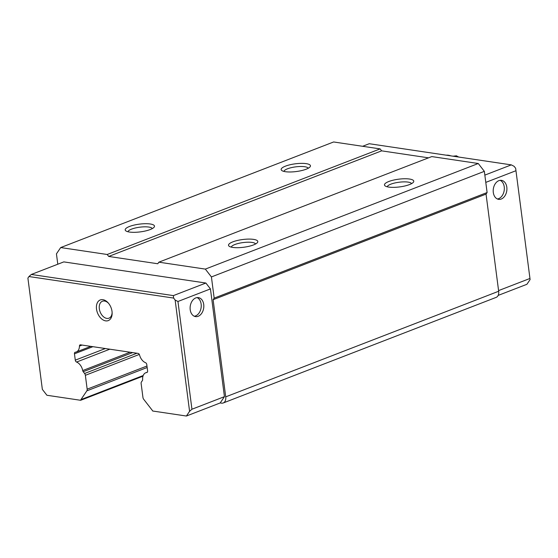 <?xml version="1.0" encoding="UTF-8"?>
<svg xmlns="http://www.w3.org/2000/svg" width="558" height="558" viewBox="0 0 558 558"><rect width="100%" height="100%" fill="white"/><g stroke="black" fill="none" stroke-linecap="round" stroke-linejoin="round"><path stroke-width="0.84" d="M112.019 311.42A11.076 7.268 68.8 0 1 112.137 313.094A11.076 7.268 68.8 0 1 105.023 320.738A11.076 7.268 68.8 0 1 96.52 309.111A11.076 7.268 68.8 0 1 99.743 300.176A11.076 7.268 68.8 0 1 108.182 302.875A11.076 7.268 68.8 0 1 112.019 311.42M108.545 303.301A9.081 5.957 -111.2 0 0 102.4 301.25A9.081 5.957 -111.2 0 0 99.324 308.776A9.081 5.957 -111.2 0 0 108.95 318.186A9.081 5.957 -111.2 0 0 112.116 312.536M82.075 345.067L79.445 346.086A1.8 1.186 68.8 0 1 80.073 344.879A1.8 1.186 68.8 0 1 80.519 344.837L138.105 353.409A1.8 1.186 68.8 0 1 139.556 355.034A9.061 5.943 -111.2 0 0 145.505 362.686A1.82 1.193 68.8 0 1 146.782 364.562A1.82 1.193 68.8 0 1 146.782 364.583L147.605 370.93A1.834 1.207 68.8 0 1 147.605 370.937A1.834 1.207 68.8 0 1 146.984 372.458A1.834 1.207 68.8 0 1 146.782 372.507A9.047 5.936 -111.2 0 0 145.784 372.751A9.047 5.936 -111.2 0 0 142.646 379.482A1.758 1.151 68.8 0 1 142.416 380.521L141.453 381.944A2.525 1.66 68.8 0 0 141.146 383.618L142.946 397.47A2.595 1.702 68.8 0 0 143.706 399.298L152.195 410.228A2.581 1.688 68.8 0 1 152.655 411.009L186.393 416.031L189.581 411.309L175.128 300.03L177.946 301.487L191.945 409.23L189.581 411.309M132.623 352.593L83.226 371.705L84.6 373.483A2.525 1.66 68.8 0 1 85.353 375.283A2.525 1.66 68.8 0 1 85.36 375.311L87.16 389.163A2.595 1.702 68.8 0 1 86.853 390.837L80.931 399.619L143.19 375.534M194.289 316.24A9.605 6.787 98.5 0 0 201.145 304.11A9.605 6.787 98.5 0 0 197.065 297.595M203.726 304.494A9.605 6.787 -81.5 0 1 195.558 316.609A9.605 6.787 -81.5 0 1 190.208 309.725A9.605 6.787 -81.5 0 1 198.383 297.616A9.605 6.787 -81.5 0 1 203.726 304.494M497.38 198.976A9.605 6.787 98.5 0 0 504.237 186.853A9.605 6.787 98.5 0 0 500.156 180.339M493.3 192.468A9.605 6.787 98.5 0 0 498.643 199.346A9.605 6.787 98.5 0 0 506.817 187.237A9.605 6.787 98.5 0 0 501.475 180.353A9.605 6.787 98.5 0 0 493.3 192.468M306.133 169.214A14.773 3.899 -7.4 0 0 310.032 166.898A14.773 3.899 -7.4 0 0 303.029 163.382A14.773 3.899 -7.4 0 0 285.473 166.138A14.773 3.899 -7.4 0 0 281.846 170.56A14.773 3.899 -7.4 0 0 306.133 169.214M308.225 168.258A12.276 3.236 -7.4 0 0 300.19 166.5A12.276 3.236 -7.4 0 0 287.53 168.788A12.276 3.236 -7.4 0 0 283.945 171.411M150.172 229.554A14.773 3.899 -7.4 0 0 154.071 227.239A14.773 3.899 -7.4 0 0 147.068 223.723A14.773 3.899 -7.4 0 0 129.505 226.478A14.773 3.899 -7.4 0 0 125.885 230.9A14.773 3.899 -7.4 0 0 150.172 229.554M152.264 228.599A12.276 3.236 -7.4 0 0 144.229 226.834A12.276 3.236 -7.4 0 0 131.562 229.129A12.276 3.236 -7.4 0 0 127.977 231.751M253.485 244.934A14.773 3.899 -7.4 0 0 257.384 242.625A14.773 3.899 -7.4 0 0 250.382 239.11A14.773 3.899 -7.4 0 0 232.826 241.858A14.773 3.899 -7.4 0 0 229.205 246.28A14.773 3.899 -7.4 0 0 253.485 244.934M255.578 243.979A12.276 3.236 -7.4 0 0 247.55 242.221A12.276 3.236 -7.4 0 0 234.883 244.509A12.276 3.236 -7.4 0 0 231.298 247.131M409.453 184.593A14.773 3.899 -7.4 0 0 413.345 182.285A14.773 3.899 -7.4 0 0 406.35 178.769A14.773 3.899 -7.4 0 0 388.786 181.517A14.773 3.899 -7.4 0 0 385.166 185.94A14.773 3.899 -7.4 0 0 409.453 184.593M411.539 183.645A12.276 3.236 -7.4 0 0 403.511 181.88A12.276 3.236 -7.4 0 0 390.844 184.168A12.276 3.236 -7.4 0 0 387.259 186.797M173.608 298.07L28.96 276.538L31.325 274.459L173.385 295.607L173.608 298.07L175.128 300.03M80.931 399.619A2.581 1.688 68.8 0 0 80.652 400.288L46.914 395.266L42.352 389.386L27.9 278.107L28.96 276.538M83.226 371.705A1.758 1.151 68.8 0 1 82.71 370.561A9.047 5.936 -111.2 0 0 76.565 362.051A1.834 1.207 68.8 0 1 75.288 360.161L74.458 353.814A1.82 1.193 68.8 0 1 75.072 352.286A1.82 1.193 68.8 0 1 75.288 352.238A9.061 5.943 -111.2 0 0 76.279 351.993A9.061 5.943 -111.2 0 0 79.445 346.086M362.616 146.287L369.243 143.72L511.309 164.875L514.127 166.326L515.648 168.286L530.1 279.565L515.648 168.286M498.141 295.419L526.912 284.287L530.1 279.565M186.393 416.031L220.187 402.953L224.435 396.661L191.945 409.23M220.187 402.953L221.477 403.148A7.387 4.848 -111.2 0 0 223.228 402.974A7.387 4.848 -111.2 0 0 225.725 396.85L213.107 299.702L214.167 298.132L211.419 276.935L205.337 269.102L158.842 262.176L157.781 263.753L108.705 256.443L107.185 254.49L60.689 247.564L56.442 253.862L57.788 264.22M92.9 346.678L74.458 353.814M82.71 370.561L130.112 352.224M80.652 400.288L142.967 376.183M498.573 290.599L529.863 278.498M173.385 295.607L205.881 283.039L63.814 261.89L31.325 274.459M224.435 396.661L210.443 288.911L177.946 301.487M205.881 283.039L210.443 288.911M223.228 402.974L496.16 297.379A7.387 4.848 -111.2 0 0 498.664 291.255L486.046 194.107L487.106 192.538L484.351 171.341L478.269 163.508L431.78 156.582L158.842 262.176M511.309 164.875L484.846 175.114M485.788 182.389L515.871 170.748M428.544 157.837L381.637 150.848L380.117 148.895L333.628 141.969L60.689 247.564M380.117 148.895L107.185 254.49M108.705 256.443L381.637 150.848M478.269 163.508L205.337 269.102M484.351 171.341L211.419 276.935M487.106 192.538L214.167 298.132M213.107 299.702L486.046 194.107M458.418 157L456.472 155.815L453.047 156.198M458.111 156.665L457.602 156.875M446.205 155.18A12.185 10.986 -62.7 0 1 450.752 155.856M139.326 354.428L85.36 375.311M146.782 372.507L147.173 372.353M75.288 360.161L105.343 348.534M109.8 349.196L76.565 362.051M87.16 389.163L146.97 366.02M147.166 367.506L86.853 390.837M498.664 291.255L225.725 396.85M136.933 353.235L84.6 373.483M90.814 346.372L76.279 351.993M147.389 372.13L145.784 372.751"/></g></svg>
